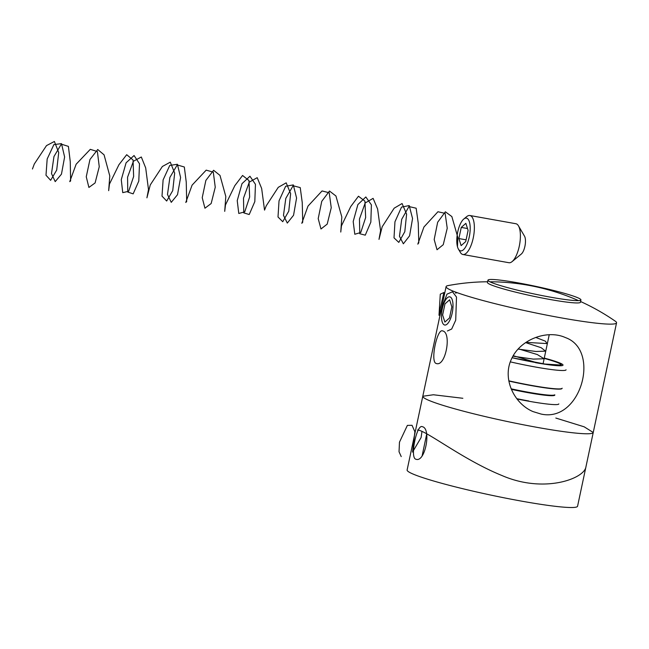 <?xml version="1.0" encoding="UTF-8"?>
<svg xmlns="http://www.w3.org/2000/svg" width="649" height="649" viewBox="0 0 649 649"><rect width="100%" height="100%" fill="white"/><g stroke="black" fill="none" stroke-linecap="round" stroke-linejoin="round"><path stroke-width="0.97" d="M417.542 429.995C426.32 430.417 462.705 459.589 501.969 475.53C544.17 493.857 584.554 478.589 585.95 466.793L593.243 432.485A87.128 7.139 -168 0 1 506.536 421.347A87.128 7.139 -168 0 1 422.791 396.255L433.402 394.762L462.851 398.283M487.618 281.771A221.788 221.788 0 0 0 447.98 285.609A87.128 7.139 12 0 0 446.098 286.615A87.128 7.139 12 0 0 451.59 290.476A87.128 7.139 12 0 0 545.906 314.992A87.128 7.139 12 0 0 616.55 322.845A87.128 7.139 12 0 0 615.244 321.158A221.788 221.788 0 0 0 580.587 301.534M446.098 286.615L407.118 469.998A87.128 7.139 12 0 0 412.61 473.859A87.128 7.139 12 0 0 506.926 498.375A87.128 7.139 12 0 0 577.569 506.228L616.55 322.845M415.725 459.192C409.811 457.367 416.674 424.543 422.11 426.604L422.621 426.758C431.342 429.078 425.338 462.047 416.26 459.354L415.725 459.192M436.079 363.44C430.165 361.615 437.028 328.8 442.464 330.852L442.975 331.006C451.696 333.326 445.693 366.296 436.615 363.602L436.079 363.44M541.023 414.038L533.048 411.604C514.073 403.694 502.01 378.627 511.493 359.011C520.36 339.021 547.545 329.416 565.441 337.585C601.079 350.168 580.758 423.091 541.023 414.038M526.931 292.391A47.523 3.894 12 0 0 580.928 299.927A47.523 3.894 12 0 0 535.255 286.241A47.523 3.894 12 0 0 487.959 280.165A47.523 3.894 12 0 0 526.931 292.391M487.959 280.165L487.464 282.485A47.523 3.894 12 0 0 487.553 282.826A47.523 3.894 12 0 0 526.436 294.703A47.523 3.894 12 0 0 580.214 302.523A47.523 3.894 12 0 0 580.441 302.247L580.928 299.927M442.634 315.008L444.873 322.074L449.481 318.002L451.85 306.855L449.611 299.789L445.003 303.862L442.634 315.008M452.191 313.102A14.319 5.273 -79.9 0 0 451.769 298.654A14.319 5.273 -79.9 0 0 445.506 300.049A14.319 5.273 -79.9 0 0 441.847 320.541A14.319 5.273 -79.9 0 0 446.731 324.435A14.319 5.273 -79.9 0 0 452.191 313.102M466.753 244.77A16.631 6.133 -79.9 0 0 470.014 224.984A16.631 6.133 -79.9 0 0 463.784 219.029A16.631 6.133 -79.9 0 0 457.456 233.405A16.631 6.133 -79.9 0 0 458.413 249.094A16.631 6.133 -79.9 0 0 466.753 244.77M465.86 223.337L461.252 227.418L458.884 238.556L461.123 245.63L465.731 241.558L468.099 230.411L465.86 223.337M463.784 219.029L466.736 216.596A19.803 7.301 100.1 0 1 469.876 215.509A19.803 7.301 100.1 0 1 474.37 227.15A19.803 7.301 100.1 0 1 470.265 247.253A19.803 7.301 100.1 0 1 462.907 254.497A19.803 7.301 100.1 0 1 460.344 252.388L458.413 249.094M462.907 254.497L508.938 262.723A19.803 7.301 -79.9 0 0 512.069 261.636A19.803 7.301 -79.9 0 0 519.606 244.511A19.803 7.301 -79.9 0 0 518.462 225.844A19.803 7.301 -79.9 0 0 515.906 223.735L469.876 215.509M518.462 225.844L524.506 236.155A9.897 3.651 100.1 0 1 525.073 245.492A9.897 3.651 100.1 0 1 521.301 254.051L512.069 261.636M466.096 239.846L458.884 238.556M467.507 228.529L461.252 227.418M401.228 456.596L399.038 451.761L399.468 442.188L407.369 425.395L412.034 425.306L414.889 431.78L412.553 452.085L421.096 437.54L421.964 431.536M422.191 455.525L426.62 434.449M457.464 246.717L457.853 237.526L451.866 216.579L445.368 211.801L437.653 222.258L434.181 239.522L437.02 249.751L443.251 244.697L447.234 228.253L445.133 213.375L437.937 211.744L423.935 227.02L417.81 244.146L418.792 242.799L418.24 223.126L416.155 208.215L408.967 206.544L401.707 219.321L399.468 236.268L403.353 243.805L409.592 235.814L412.553 218.535L409.211 205.563L401.536 207.096L394.957 221.788L394.016 237.85L398.794 242.393L404.806 231.685L406.607 214.121L402.08 203.526L394.146 208.207L382.18 226.777L379 239.367L380.582 230.679L377.613 208.986L373.102 198.359L365.176 202.991L359.449 219.086L359.797 233.729L365.265 235.165L370.83 222.136L371.398 204.865L365.833 196.963L357.883 204.581L353.194 221.544L354.8 234.257L360.763 232.496L365.655 217.537L364.916 201.141L358.459 196.225L350.728 206.569L341.471 225.82L340.766 232.05L341.828 217.001L335.939 195.998L329.489 191.041L321.75 201.344L318.205 218.599L320.979 228.983L327.201 224.116L331.241 207.745L329.221 192.761L322.058 190.944L308.007 206.09L301.793 223.305L302.734 222.185L302.247 202.618L300.236 187.602L293.088 185.744L285.795 198.391L283.483 215.371L287.304 223.078L293.551 215.265L296.577 198.01L293.307 184.916L285.649 186.255L279.029 200.849L278.007 216.977L282.737 221.707L288.773 211.152L290.638 193.589L286.185 182.84L278.259 187.342L266.22 205.847L264.541 210.122L261.652 188.453L257.207 177.672L249.289 182.126L243.505 198.148L243.781 212.888L249.216 214.519L254.814 201.612L255.446 184.316L249.946 176.236L241.988 183.683L237.234 200.614L238.775 213.456L244.714 211.882L249.646 197.02L248.989 180.56L242.572 175.465L234.824 185.655L225.487 204.922L224.708 211.363L225.803 196.485L220.003 175.417L213.602 170.273L205.855 180.43L202.228 197.685L204.938 208.215L211.152 203.535L215.249 187.228L213.302 172.147L206.179 170.143L192.08 185.152L185.768 202.472L186.685 201.571L186.247 182.101L184.324 166.996L177.209 164.943L169.884 177.461L167.491 194.481L171.255 202.35L177.502 194.708L180.6 177.493L177.396 164.27L169.77 165.422L163.102 179.919L162.007 196.112L166.679 201.02L172.739 190.619L174.678 173.056L170.289 162.161L162.38 166.477L150.268 184.916L146.917 197.831L148.491 189.565L145.692 167.921L141.312 156.993L133.402 161.26L127.569 177.209L127.764 192.047L133.159 193.864L138.789 181.095L139.503 163.759L134.059 155.517L126.101 162.794L121.274 179.684L122.742 192.648L128.656 191.268L133.637 176.504L133.053 159.987L126.693 154.705L118.921 164.741L109.494 184.032L108.659 190.668L109.786 175.96L104.075 154.843L97.723 149.513L89.951 159.516L86.26 176.771L88.897 187.447L95.103 182.945L99.256 166.72L97.382 151.542L90.292 149.343L76.152 164.213L69.751 181.631L70.627 180.957L70.254 161.593L68.405 146.39L61.322 144.151L53.964 156.531L51.498 173.583L55.206 181.623L61.46 174.151L64.616 156.977L61.493 143.632L53.891 144.589L47.174 158.981L45.998 175.238L50.63 180.325L56.698 170.079L58.718 152.523L54.394 141.482L46.493 145.611L34.308 163.986L32.45 169.008M439.592 311.342L443.884 292.529L440.282 294.175L439 315.292L446.983 294.143L452.499 291.782L456.498 297.064L455.712 320.2L451.696 329.011L447.404 330.974M455.493 293.088L457.156 292.667M536.934 362.75L513.229 355.701M512.945 356.187L533.259 359.108L544.057 358.751L537.323 354.549L518.356 348.846M518.129 349.089L535.977 351.482L545.558 351.15L541.177 347.702L525.633 342.623M526.014 342.364L546.929 343.572L545.476 341.212L535.766 337.431M558.83 403.913A47.523 3.894 -168 0 1 517.058 398.989M554.781 394.884A41.763 3.423 -168 0 1 528.408 392.734A41.763 3.423 -168 0 1 511.388 389.359M516.831 398.697A47.45 3.886 12 0 0 528.797 400.985M561.904 388.646A47.45 3.886 -168 0 1 532.042 385.741A47.45 3.886 -168 0 1 508.865 381.068M511.169 388.832A41.763 3.423 12 0 0 528.505 392.272A41.763 3.423 12 0 0 554.79 394.827M508.824 380.825A47.523 3.894 12 0 0 532.115 385.522A47.523 3.894 12 0 0 562.164 388.216M510.325 361.874A47.523 3.894 12 0 0 536.025 367.123A47.523 3.894 12 0 0 566.074 369.808M535.474 362.661A43.564 3.57 12 0 0 562.74 365.428A43.564 3.57 12 0 0 544.276 358.086M544.243 358.256A41.747 3.423 -168 0 1 557.807 365.371A41.747 3.423 -168 0 1 512.11 357.737L544.973 364.04L560.752 365.046A41.471 3.399 12 0 0 544.211 358.394M415.498 430.563L422.791 396.255M555.828 418.045L584.157 426.807L593.243 432.485M577.788 300.292A221.788 221.788 0 0 0 490.685 281.771M543.067 363.756L549.241 334.722"/></g></svg>
